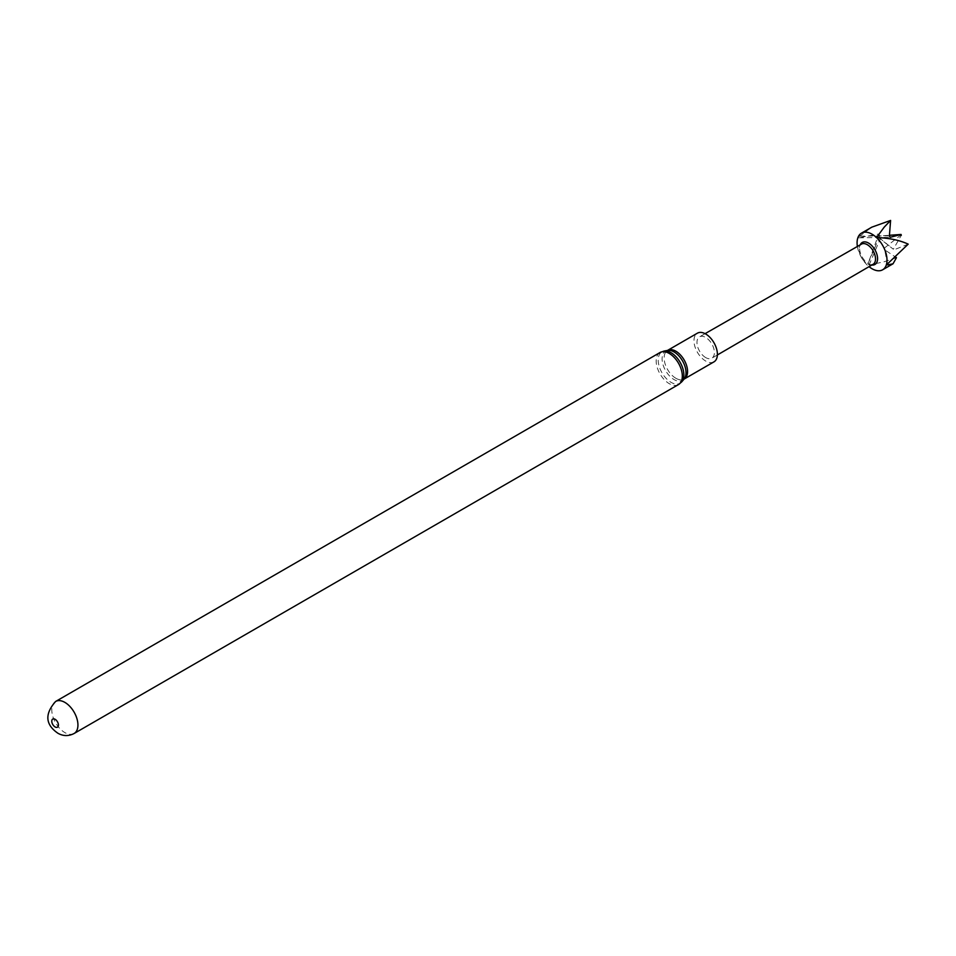 <?xml version="1.0" encoding="UTF-8"?>
<svg xmlns="http://www.w3.org/2000/svg" width="956" height="956" viewBox="0 0 956 956"><rect width="100%" height="100%" fill="white"/><g stroke="black" fill="none" stroke-linecap="round" stroke-linejoin="round"><path stroke-width="0.72" stroke-dasharray="4.78 3.58" d="M896.453 257.702L884.181 261.741L869.064 265.087L868.132 263.438L878.851 233.981L858.751 237.805L859.719 236.156L871.848 227.146M873.127 264.286A11.639 6.716 60 0 1 870.223 264.788A11.639 6.716 60 0 1 867.295 263.713A11.639 6.716 60 0 1 859.599 246.385A11.639 6.716 60 0 1 861.476 244.127M871.872 265.015A12.703 7.337 60 0 1 871.8 265.003A12.703 7.337 60 0 1 868.586 263.832A12.703 7.337 60 0 1 860.197 244.915A12.703 7.337 60 0 1 860.233 244.844M705.683 357.58A12.32 7.11 60 0 1 697.629 346.705A12.32 7.11 60 0 1 699.529 336.835A12.32 7.11 60 0 1 705.683 337.456A12.32 7.11 60 0 1 713.726 348.307A12.32 7.11 60 0 1 711.862 358.177A12.32 7.11 60 0 1 705.683 357.58M857.389 246.469A21.163 12.213 -120 0 0 869.04 266.664M713.965 361.858A16.563 9.56 60 0 1 705.683 361.033A16.563 9.56 60 0 1 694.869 346.442A16.563 9.56 60 0 1 697.402 333.178M868.132 263.438L879.795 235.905L889.438 235.284M878.851 233.981L879.795 235.905M869.064 265.087L881.408 236.001M900.421 234.328L900.636 235.212L884.623 247.915L884.706 249.827L895.222 256.865M877.238 236.574L893.334 249.229L901.293 235.331L900.636 235.212M858.751 237.805L890.12 237.327M879.138 237.662L893.334 249.229M908.2 244.15L894.302 249.695M859.719 236.156L889.403 235.785M887.55 264.943L884.706 249.827M887.538 263.856L884.623 247.915M675.856 378.253A16.563 9.56 60 0 1 665.029 363.662A16.563 9.56 60 0 1 667.575 350.398L667.479 350.434A16.909 9.763 60 0 0 662.604 363.113A16.909 9.763 60 0 0 674.064 379.58A16.909 9.763 60 0 0 684.054 379.126L684.138 379.078A16.563 9.56 60 0 1 675.856 378.253M681.748 381.85A18.14 10.468 60 0 1 671.04 382.328A18.14 10.468 60 0 1 658.756 364.678A18.14 10.468 60 0 1 663.99 351.079M678.497 384.563A18.499 10.671 60 0 1 669.248 383.655A18.499 10.671 60 0 1 657.166 367.355A18.499 10.671 60 0 1 659.999 352.537M74.102 733.503A18.499 10.671 60 0 1 64.865 732.595A18.499 10.671 60 0 1 52.783 716.295A18.499 10.671 60 0 1 55.615 701.477M859.599 246.385L860.197 244.915M705.074 333.668L699.529 336.835M717.382 354.963L711.862 358.177M870.223 264.788L871.8 265.003"/><path stroke-width="1.43" d="M869.04 266.664A21.163 12.213 -120 0 0 872.039 268.744A21.163 12.213 -120 0 0 882.627 269.795A21.163 12.213 -120 0 0 885.865 252.838A21.163 12.213 -120 0 0 872.039 234.184A21.163 12.213 -120 0 0 861.464 233.144L871.848 227.146L890.598 220.43L884.181 227.181L877.238 236.574L879.138 237.662C890.717 238.343 900.409 240.506 908.2 244.15L887.538 263.856L887.55 264.943L893.012 263.796L896.453 257.702L895.222 256.865M705.074 333.668L861.476 244.127A11.639 6.716 60 0 1 867.295 244.7A11.639 6.716 60 0 1 874.895 254.953A11.639 6.716 60 0 1 873.127 264.286L717.382 354.963M860.233 244.844A12.703 7.337 60 0 1 868.586 243.087A12.703 7.337 60 0 1 877.417 256.626A12.703 7.337 60 0 1 871.872 265.015M861.464 233.144A21.163 12.213 -120 0 0 857.389 246.469M697.402 333.178A16.563 9.56 60 0 1 705.683 333.991A16.563 9.56 60 0 1 716.498 348.582A16.563 9.56 60 0 1 713.965 361.858L684.138 379.078A16.563 9.56 60 0 0 686.671 365.813A16.563 9.56 60 0 0 675.856 351.21A16.563 9.56 60 0 0 667.575 350.398L697.402 333.178M889.438 235.284L901.078 234.459L890.12 237.327L889.403 235.785L890.598 220.43M901.293 235.331L901.078 234.459M674.064 351.951A16.909 9.763 60 0 1 684.592 365.288A16.909 9.763 60 0 1 684.054 379.126L681.748 381.85A18.14 10.468 60 0 0 682.333 367.008A18.14 10.468 60 0 0 671.04 352.704A18.14 10.468 60 0 0 663.99 351.079L667.491 350.434A16.909 9.763 60 0 1 674.064 351.951M55.615 701.477C44.55 714.013 45.326 724.612 57.958 733.276C63.251 736.24 68.629 736.311 74.102 733.503A18.499 10.671 60 0 0 76.946 718.685A18.499 10.671 60 0 0 64.865 702.385A18.499 10.671 60 0 0 55.615 701.477L659.999 352.537A18.499 10.671 60 0 1 669.248 353.445A18.499 10.671 60 0 1 681.329 369.745A18.499 10.671 60 0 1 678.497 384.563L681.748 381.85M55.101 726.954A4.696 2.713 60 0 1 51.779 721.206A4.696 2.713 60 0 1 55.101 719.294A4.696 2.713 60 0 1 58.424 725.042A4.696 2.713 60 0 1 55.101 726.954M893.012 263.796L882.627 269.795M659.999 352.537L663.99 351.079M74.102 733.503L678.497 384.563"/></g></svg>

